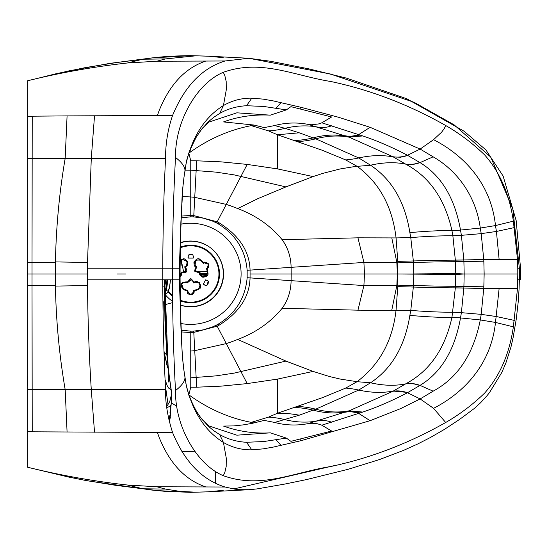 <?xml version="1.0" encoding="UTF-8"?>
<svg xmlns="http://www.w3.org/2000/svg" width="548" height="548" viewBox="0 0 548 548"><rect width="100%" height="100%" fill="white"/><g stroke="black" fill="none" stroke-linecap="round" stroke-linejoin="round"><path stroke-width="0.82" d="M27.681 138.185L27.681 132.404M27.681 150.371L27.681 156.153M27.681 124.019L27.681 121.019M27.681 423.981L27.681 426.981M27.681 397.629L27.681 391.847M27.681 409.815L27.681 415.596M27.681 431.742A1685.867 969.494 -0.4 0 0 32.236 431.803L172.565 432.516C184.635 461.8 202.15 479.966 225.112 487.021L156.81 486.761L127.403 485.014C95.612 481.514 63.815 475.938 32.017 468.3L27.681 467.252L27.681 389.607L165.544 389.607C163.831 355.248 162.907 318.641 162.77 279.781L172.449 279.781L172.449 268.219L162.77 268.219C162.907 229.359 163.831 192.752 165.544 158.393L65.178 158.393C59.383 192.211 56.136 226.721 55.43 261.91L87.522 262.437L91.283 158.393L94.523 115.786L172.565 115.484C167.859 129.307 165.517 143.61 165.544 158.393M172.565 115.484C184.635 86.2 202.15 68.034 225.112 60.979L156.81 61.239L127.403 62.986C94.879 66.616 63.082 72.185 32.017 79.7L27.681 80.748L27.681 389.607M191.225 151.604A5.781 5.761 0 0 0 189.93 150.474M194.889 451.312L181.874 451.593M67.082 432.112L65.178 389.607C59.314 355.262 56.067 320.751 55.43 286.09L55.423 285.563L32.017 285.563L32.236 431.803M27.681 158.393L65.178 158.393L67.082 115.888L94.523 115.786M55.43 261.91L55.423 262.437L32.017 262.437L32.236 116.197L67.082 115.888M27.681 116.258L32.236 116.197M181.018 330.177L190.779 331.163A54.875 54.834 -16 0 0 193.725 331.115L203.404 329.834L212.699 326.848L216.576 325.026A55.074 55.047 -11.6 0 0 218.166 324.169C235.695 313.449 245.36 297.961 247.155 277.706L247.155 270.294L250.066 270.102L250.066 277.898C249.532 296.838 239.127 312.661 218.837 325.354A61.616 61.616 -178.8 0 1 217.193 326.197L193.773 332.41A61.787 61.787 155.8 0 1 190.759 332.526L181.087 331.903M181.018 217.823L190.779 216.837A54.875 54.834 16 0 1 193.725 216.885L203.404 218.166L212.699 221.152L216.576 222.974A55.074 55.047 11.6 0 1 218.166 223.831C235.77 234.66 245.436 250.148 247.155 270.294M164.749 279.829L164.284 279.85L164.982 321.101L166.921 355.597L169.353 376.853L168.736 382.066L164.749 279.829L164.284 279.781M166.64 406.698L169.736 401.595L171.586 394.101L169.353 376.853M215.542 471.417L215.542 483.288M127.403 485.014L142.781 488.775L157.708 490.611L190.594 492.337L207.836 491.83L223.194 490.337M156.81 486.761L165.475 489.083L142.781 488.775L115.964 485.377L85.344 480.391L68.856 477.109L36.75 469.437M165.475 489.083L180.032 491.398L195.937 492.2M233.106 488.885L235.318 488.521A845.639 619.35 90.1 0 0 236.428 488.337L335.403 465.362M156.81 61.239L165.475 58.917L195.937 55.8L208.699 56.225L223.194 57.663M127.403 62.986L142.781 59.225L115.964 62.623L85.344 67.61L55.903 73.781L36.764 78.563M165.475 58.917L142.781 59.225L151.94 57.93L190.594 55.663L195.937 55.8M181.087 216.097L190.759 215.474A61.787 61.787 -155.8 0 1 193.773 215.59L217.193 221.803A61.616 61.616 178.8 0 1 218.837 222.646C239.127 235.339 249.532 251.162 250.066 270.102L291.098 267.335L291.18 274L250.189 274M170.668 405.225L169.99 412.466L170.353 414.062L169.387 417.042L168.435 417.994M166.722 407.417A5.781 5.001 7.2 0 0 171.49 403.17A5.781 5.001 7.2 0 0 171.325 401.321L171.668 397.163M170.291 414.952L170.476 415.877L168.832 419.809M169.394 378.147L171.723 393.519A5.781 2.343 -4 0 0 171.64 393.197L171.702 395.485A5.781 4.055 -0.5 0 1 171.812 396.245L170.359 414.062M171.586 394.101A5.781 2.343 -4 0 0 171.723 393.519L171.812 396.245A5.781 4.055 -0.5 0 1 170.798 398.567M225.112 487.021L234.722 489.131L240.182 489.693L249.1 489.72L256.93 488.926L284.926 484.042L306.654 479.555L348.37 469.225L379.435 459.58L403.657 450.326L417.665 444.01L430.31 437.557L444.469 429.358L459.56 419.432L474.404 408.397L480.61 402.718L486.925 395.8L489.542 392.526L501.715 372.619L505.845 363.139L510.942 347.124L513.106 337.637L516.257 319.162L518.216 301.927L519.072 288.906L519.36 279.781L518.381 279.781M517.798 274L484.151 274L483.836 286.796A210.884 153.632 -89.4 0 1 483.754 288.454L517.504 288.454L513.36 326.841C509.441 353.85 499.858 375.935 484.624 393.101C472.766 404.575 459.786 414.377 445.688 422.494C408.822 443.387 370.523 458.06 330.793 466.506C293.769 472.342 261.211 489.234 223.296 475.698C196.65 464.567 174.928 426.111 175.511 390.546C173.62 355.94 172.599 319.018 172.449 279.781L180.087 279.781L180.84 324.8C181.717 348.007 182.772 363.372 184.005 370.893L182.429 357.091A307.661 232.194 112.2 0 1 182.21 354.426L179.566 286.796A1049.721 765.193 -89.4 0 1 179.532 279.781A1036.693 756.425 90.6 0 1 179.525 274A1033.877 753.589 -90.6 0 1 179.532 268.219L180.087 268.219L180.087 279.781M172.565 432.516C167.599 416.747 165.256 402.438 165.544 389.607M225.112 60.979L248.895 58.273L330.321 73.994L414.124 102.312L454.114 124.841L490.768 157.105L512.839 209.069L519.36 268.219L519.36 279.781L520.538 279.781M517.504 288.454L517.798 274.322M55.43 286.09L87.522 285.563L87.495 279.781L162.77 279.781L162.77 268.219L87.495 268.219L87.481 274L55.389 274L55.423 285.563M87.522 285.563C87.769 317.621 89.139 355.885 91.283 389.607L94.523 432.214M308.01 423.645C296.687 425.775 285.57 425.378 274.671 422.446L264.239 420.405L252.279 423.33L243.196 424.892L233.832 425.912L223.522 426.077C238.723 431.502 254.32 433.763 270.308 432.845L286.357 438.105L290.913 441.339L331.636 431.016L321.82 425.193L317.689 423.837L312.059 423.227L308.01 423.645L349.138 410.815L392.854 391.313L405.767 383.799C429.454 371.181 444.846 349.076 451.936 317.491L455.347 287.858A207.219 144.329 90.9 0 0 455.422 286.351L455.429 286.296A50.58 1.685 2.7 0 1 463.909 286.433L464.183 274L455.758 274.445L455.765 274L484.151 274L483.836 261.204A210.877 153.639 89.4 0 0 483.754 259.546L517.504 259.546L517.778 268.219L520.538 268.219M520.552 268.273L516.168 220.591L503.126 176.038L485.905 149.919L464.067 131.225L406.712 98.722L346.487 78.131L309.298 68.959L270.849 61.321L248.895 58.273L207.014 56.122M517.504 259.546L513.36 221.159C509.441 194.15 499.858 172.065 484.624 154.899C472.766 143.425 459.786 133.623 445.688 125.506C408.822 104.613 370.523 89.941 330.793 81.494C293.769 75.658 261.211 58.766 223.296 72.302C196.65 83.433 174.928 121.889 175.511 157.454C173.62 192.06 172.599 228.982 172.449 268.219L179.532 268.219A1049.721 765.193 89.4 0 1 179.566 261.204L182.21 193.574A307.661 232.194 -112.2 0 1 182.429 190.91L184.005 177.107L182.97 186.231L180.874 222.152L180.087 268.219M237.681 339.424L285.946 361.098L234.003 373.147L215.864 375.88L190.759 377.819L190.738 351.049A50.909 17.413 -12 0 0 194.732 350.651L226.331 343.589A78.754 35.586 -17.4 0 0 237.681 339.424C255.813 332.663 270.637 322.286 282.151 308.291L357.954 310.175L410.774 310.415L409.87 315.367C404.924 346.199 391.82 368.667 370.558 382.778L357.056 381.703C379.613 364.632 392.621 340.76 396.067 310.079L397.766 286.652A203.061 153.81 -90.1 0 0 397.827 285.152L397.827 262.848A203.055 153.817 90.1 0 0 397.766 261.348L396.067 237.921L410.774 237.585L409.87 232.633C404.999 201.931 391.889 179.463 370.558 165.222L354.597 166.578L340.123 168.955L322.923 173.346L313.086 176.586L277.459 168.88L277.459 134.753M237.681 208.576L257.848 198.664L285.946 186.902L234.003 174.853L215.864 172.12L190.759 170.181L190.738 196.951A50.909 17.413 12 0 1 194.732 197.349L226.331 204.411A78.754 35.586 17.4 0 1 237.681 208.576C255.813 215.337 270.637 225.714 282.151 239.709L357.954 237.825L396.067 237.921C392.368 206.623 379.36 182.751 357.056 166.297L345.706 159.927M162.914 301.681L163.311 301.736L163.057 312.476M163.996 351.158L164.263 352.672L166.722 354.885M164.016 351.905L164.181 352.83A8.672 2.692 169.8 0 0 164.263 352.672L167.462 366.694M169.359 376.928L169.62 378.695A8.672 1.384 172.2 0 1 169.627 378.73L168.805 372.798M169.517 378.99A8.672 1.384 172.2 0 0 169.627 378.73L171.599 392.464M165.119 379.743L167.414 386.251L168.695 388.128L171.086 389.635L171.072 389.19L171.086 389.635M168.085 404.76L165.373 385.6M499.132 288.454L495.488 322.436C490.803 366.297 462.046 393.697 433.557 408.335L445.688 422.494M223.296 475.698L224.872 472.266L226.187 466.506L226.276 458.169L223.44 442.469C232.297 447.545 241.737 449.997 251.772 449.826L263.074 448.887L273.315 447.086L301.064 440.681L370.119 420.7L400.533 408.657L420.145 398.93L433.132 391.169C457.792 377.839 473.506 354.097 480.288 319.943L481.206 314.36L461.395 312.668L463.834 288.008A206.541 158.81 89.9 0 0 463.903 286.488L463.909 286.433M433.557 408.335L420.145 398.93L407.472 392.717L420.015 385.388C441.229 372.544 454.724 350.062 460.512 317.943L461.395 312.668A50.58 6.549 9.5 0 0 452.86 312.285M286.357 438.105L263.739 441.544L246.538 442.277C236.839 441.777 227.879 439.208 219.659 434.571L223.44 442.469C204.712 430.749 192.232 411.24 186.005 383.949L184.005 370.893M517.798 273.678L517.778 268.219M223.296 72.302L224.872 75.734L226.187 81.494L226.276 89.831L223.44 105.531C204.596 117.306 192.122 136.815 186.005 164.051L184.005 177.107M513.36 221.159L495.488 225.564C490.803 181.703 462.046 154.303 433.557 139.665L420.145 149.07L433.132 156.831C455.463 169.599 475.643 194.074 480.288 228.057L481.206 233.64L461.395 235.332L463.834 259.992A206.541 158.81 -89.9 0 1 463.903 261.512L464.183 274L455.758 273.555L413.788 273.938L413.425 262.465A203.253 145.747 88.5 0 0 413.343 260.958L410.774 237.585A158.194 21.66 -9 0 1 452.867 235.77A50.58 6.535 -9.5 0 0 461.409 235.393M433.557 139.665L441.661 132.123L444.277 128.588L445.688 125.506M286.357 109.895L290.913 106.661L331.636 116.984L321.82 122.807L318.45 123.971L311.531 124.759L308.01 124.355L349.138 137.185L392.854 156.687L405.561 164.071A158.173 98.304 -58.2 0 0 370.558 165.222L358.735 157.954L315.751 138.822L299.242 132.808L277.487 134.76L268.52 130.876L251.258 125.643L253.998 125.04L223.522 121.923C238.181 116.566 253.779 114.306 270.308 115.155L286.357 109.895L263.739 106.456L246.538 105.723C236.613 106.291 227.653 108.86 219.659 113.429L223.44 105.531C232.297 100.455 241.737 98.003 251.772 98.174L263.074 99.113L273.315 100.914L301.064 107.319L338.506 117.258L370.119 127.3L420.145 149.07L407.472 155.283L420.015 162.612C441.277 175.566 454.778 198.054 460.512 230.057L461.395 235.332A50.58 6.549 -9.5 0 1 452.86 235.715L455.347 260.142L463.834 259.999M285.946 361.098L313.086 371.414L277.459 379.113L247.196 383.586L221.022 386.148L196.664 387.203A126.547 31.154 -9.3 0 1 190.759 387.203L190.759 377.819M345.706 388.073L357.056 381.703L340.02 379.024L329.41 376.51L313.086 371.414M397.766 261.348A166.181 6.131 177.2 0 0 413.343 260.958A152.495 6.049 -3 0 1 455.347 260.142A207.219 144.329 -90.9 0 1 455.422 261.649L455.765 274L397.369 274L396.841 285.563L363.906 285.563L364.495 274L291.18 274L291.098 280.665L247.155 277.706M396.841 262.437L363.906 262.437L364.495 274L397.369 274L396.841 262.437L391.786 237.873M285.946 186.902L313.086 176.586M251.258 125.643C229.071 129.903 208.267 139.082 188.834 153.166L190.759 160.797L190.759 170.181L184.991 170.133M164.181 352.83L167.551 367.948M455.347 287.919A50.58 1.959 3 0 1 463.834 288.063L483.754 288.454L481.206 314.36L496.42 316.545L514.387 320.422M321.82 425.193L362.749 412.069C377.579 407.048 392.484 400.595 407.472 392.717A50.58 32.195 61 0 0 392.854 391.313M219.659 434.571L213.658 430.632L208.665 426.495L200.876 417.912L195.821 410.384L190.279 399.108L188.498 394.238M270.308 432.845L236.866 435.18L208.884 425.912L205.925 423.796M455.347 260.081A50.58 1.959 -3 0 0 463.834 259.937L483.754 259.546L481.206 233.64L496.42 231.455L495.488 225.564L480.288 228.057L460.512 230.057A50.58 7.836 -11.4 0 1 451.936 230.509L451.942 230.55A50.58 7.823 -11.4 0 0 460.519 230.098M219.659 113.429L213.658 117.368L208.665 121.505L200.876 130.088L194.615 139.74L188.498 153.762M270.308 115.155L236.866 112.82L208.884 122.088L205.925 124.197M321.82 122.807L362.749 135.931C377.579 140.952 392.491 147.405 407.472 155.283A50.58 32.195 -61 0 1 392.854 156.687M370.558 382.778A158.18 98.304 58.2 0 0 405.561 383.929A50.58 30.4 59 0 1 419.795 385.532L419.802 385.525A50.58 30.4 59 0 0 405.561 383.929A158.201 98.318 58.2 0 1 370.544 382.785L358.735 390.046L315.751 409.178L299.242 415.192A166.181 124.053 -113 0 0 277.487 413.24L268.52 417.124L251.258 422.357L253.998 422.96M396.841 285.563L391.786 310.127M277.459 379.12L277.459 413.247M407.931 392.464L393.306 391.06A163.647 103.517 61 0 1 358.735 390.046A166.181 107.1 -118.4 0 0 345.699 388.073L322.498 397.643L277.466 413.24M407.931 155.536L400.533 157.221L393.306 156.94A163.647 103.517 -61 0 0 358.735 157.954A166.181 107.1 118.4 0 1 345.699 159.927L322.313 150.289L277.466 134.76M277.459 168.887L247.196 164.414L221.022 161.852L196.664 160.797A126.547 31.154 9.3 0 0 190.759 160.797M251.258 422.357C229.071 418.097 208.267 408.918 188.834 394.834L190.759 387.203M172.627 302.612L165.037 304.661M455.422 286.351A50.58 1.699 2.7 0 1 463.903 286.488L483.836 286.796M455.422 261.649A50.58 1.692 -2.7 0 0 463.903 261.512L483.836 261.204M397.827 262.848A166.181 5.165 177.5 0 0 413.425 262.465A152.433 5.268 -2.7 0 1 455.429 261.704A50.58 1.685 -2.7 0 0 463.909 261.567M308.01 124.355C296.66 122.225 285.549 122.629 274.671 125.554L264.239 127.595L253.998 125.04M397.827 285.152A166.181 5.165 -177.5 0 1 413.425 285.535A152.433 5.268 2.7 0 0 455.429 286.296L455.758 274.445L398.355 274L413.788 274.062L413.425 285.535A203.253 145.747 -88.5 0 1 413.343 287.042L410.774 310.415A158.194 21.66 9 0 0 452.867 312.23A50.58 6.535 9.5 0 1 461.409 312.607M370.544 165.215A158.201 98.318 -58.2 0 1 405.554 164.064L405.767 164.201C429.454 176.819 444.846 198.924 451.936 230.509M409.87 315.367A160.79 26.441 10.8 0 0 451.942 317.45A50.58 7.823 11.4 0 1 460.519 317.902M451.936 317.491A50.58 7.836 11.4 0 1 460.512 317.943L480.288 319.943L495.488 322.436L513.36 326.841M299.242 415.192L274.671 422.44M331.698 422.241A50.58 33.531 74 0 0 318.08 420.85A158.262 105.894 74 0 1 285.042 419.672A166.181 108.655 -107.7 0 0 268.52 417.124M299.242 132.808L285.042 128.328A166.181 108.737 107.5 0 1 268.52 130.876M331.698 125.759A50.58 33.531 -74 0 1 318.08 127.15A158.262 105.894 -74 0 0 285.042 128.328L274.671 125.561M180.278 300.167A28.188 28.188 0 0 0 218.94 274A28.188 28.188 0 0 0 180.278 247.833M168.366 291.118A28.188 28.188 0 0 0 172.545 295.509M180.367 305.113A32.805 32.805 0 0 0 220.823 260.889A32.805 32.805 0 0 0 180.367 242.887M186.19 265.643L186.08 265.753C187.985 262.047 186.868 260.019 182.724 259.656L181.559 260.163L182.902 259.615L186.567 261.163L187.101 262.465M181.361 273.644A3.596 3.583 -86.4 0 0 181.381 273.411L180.155 275.897M180.182 275.877L181.018 274.774M181.025 274.76L181.34 273.781M180.08 276.685L181.525 275.048L181.957 273.445L181.381 273.411A9.391 9.391 0 0 1 181.566 272.075L182.594 272.479M182.614 272.486L183.731 272.514M181.272 260.355L183.744 272.514L185.601 271.342L184.923 267.308L184.45 267.04L184.923 267.308C186.847 271.041 185.731 272.609 181.573 272.02M187.101 262.478L186.56 265.177M186.546 265.198L186.204 265.629M182.607 282.926L186.58 282.412C181.333 282.501 180.265 284.659 183.368 288.885A16.618 16.618 0 0 0 187.868 290.365L187.868 291.344C189.793 295.064 191.718 295.064 193.65 291.344L193.65 290.365A16.618 16.618 0 0 0 198.143 288.885A3.603 3.596 -26.4 0 0 198.636 288.591C201.109 284.522 199.965 282.419 195.211 282.289L194.93 282.412A3.596 3.583 153.6 0 1 195.273 282.268M194.677 281.898A8.816 8.816 0 0 1 194.184 282.124C189.731 277.596 191.793 277.569 187.334 282.124A8.816 8.816 0 0 1 186.841 281.898C180.751 281.994 179.511 284.494 183.114 289.399A17.194 17.194 0 0 0 187.286 290.837L187.409 292.255C186.231 294.571 193.951 295.804 194.102 292.255L194.225 290.837A17.194 17.194 0 0 0 198.397 289.399A4.178 4.158 -26.4 0 0 198.979 289.049C200.979 288.406 201.157 286.296 199.527 282.713C196.766 281.247 195.252 280.925 194.992 281.754A4.178 4.158 -26.4 0 0 194.677 281.898L194.93 282.412A9.391 9.391 0 0 1 193.684 282.926L193.519 281.83M193.513 281.809L192.115 280.117M192.101 280.11L191.033 279.795M191.019 279.795L187.882 282.398L187.882 282.939L187.882 282.398C190.149 278.87 192.067 279.048 193.636 282.939M183.114 289.399L183.368 288.885L181.737 284.049L182.6 282.932M198.705 288.543L200.143 285.412L198.917 282.932M198.903 282.919L197.691 282.227L195.28 282.261M188.005 257.553L188.252 258.101L193.259 258.101L193.615 256.231M192.533 254.382L188.252 255.217L188.252 258.101M200.486 274.76L200.13 273.411C202.835 277.911 205.233 277.754 207.343 272.952A16.618 16.618 0 0 0 206.377 268.321L207.219 267.835L208.48 264.314L204.329 262.828L203.486 263.314A16.618 16.618 0 0 0 199.958 260.163C194.739 259.588 193.41 261.588 195.958 266.177A9.391 9.391 0 0 1 197.02 266.999L195.554 268.657L195.376 269.767M199.376 259.848L195.944 260.163L194.958 265.177M194.958 265.191L195.657 265.958A3.596 3.583 33.6 0 0 195.766 266.04M195.376 269.78L195.636 270.863M195.643 270.883L199.472 272.294L199.938 272.02L199.472 272.294C195.273 272.096 194.471 270.342 197.061 267.04M207.911 272.918A17.194 17.194 0 0 0 207.076 268.582L208.24 267.773L208.987 264.04L204.89 261.978L203.603 262.574A17.194 17.194 0 0 0 200.273 259.684C198.629 257.834 196.506 258.629 193.91 262.074C194.095 265.369 194.67 266.897 195.636 266.657A8.816 8.816 0 0 1 196.081 266.972C194.533 270.137 194.287 271.65 195.328 271.507L199.506 272.904A8.816 8.816 0 0 1 199.554 273.445C198.78 274.158 199.883 275.432 202.863 277.281C206.925 276.685 208.61 275.226 207.911 272.918L207.343 272.952L206.452 275.562L200.493 274.774M203.979 262.362L204.329 262.828A2.918 2.904 -123.5 0 1 205.267 262.485C208.391 262.787 209.302 264.355 207.987 267.191L207.26 267.808M206.856 285.35L208.274 281.227L205.774 279.781L203.274 284.117L205.363 285.529M203.274 284.117C206.795 286.385 208.466 285.419 208.274 281.227L207.473 280.329M199.506 272.904L199.938 272.02M199.952 272.075A9.391 9.391 0 0 1 200.13 273.411L199.554 273.445M193.259 258.101C193.458 253.916 191.793 252.957 188.252 255.217M181.957 273.445A8.816 8.816 0 0 1 182.011 272.904C185.477 272.678 186.889 272.178 186.251 271.404C187.245 271.582 186.971 270.102 185.436 266.972A8.816 8.816 0 0 1 185.875 266.657A4.178 4.158 146.4 0 0 186.478 266.17C187.224 266.383 187.574 264.937 187.532 261.848C185.649 259.136 184.005 258.211 182.614 259.088L181.237 259.684L181.559 260.163A16.618 16.618 0 0 0 180.128 261.225M185.875 266.657L185.56 266.177A9.391 9.391 0 0 0 184.491 266.999L184.45 267.04M187.334 282.124L187.882 282.939M187.827 282.926A9.391 9.391 0 0 1 186.58 282.412L186.841 281.898M187.286 291.269L187.868 291.344L188.039 292.324C189.848 294.879 191.663 294.879 193.478 292.324A2.918 2.904 -3.5 0 0 193.65 291.344L194.225 291.269M193.65 290.365A16.618 16.618 0 0 0 198.143 288.885L198.397 289.399M165.092 294.427A32.805 32.805 0 0 0 172.606 301.325M196.081 266.972L197.02 266.999M206.425 268.294L207.076 268.582M207.219 267.835L207.445 268.369M181.237 259.684A17.194 17.194 0 0 0 180.134 260.485M203.603 262.574L203.534 263.287M182.011 272.904L181.566 272.075M184.491 266.999L185.436 266.972M194.184 282.124L193.684 282.926M187.868 290.426L187.286 290.837M194.225 290.837L193.65 290.426M200.136 285.994L199.945 284.46M207.213 271.692L195.725 271.048M185.464 271.52L183.984 271.63M181.23 260.382L181.998 266.129M180.799 323.464A50.58 50.58 0 0 0 238.099 256.649A50.58 50.58 0 0 0 180.813 224.194M180.367 305.017A32.805 32.805 0 0 0 220.645 260.834A32.805 32.805 0 0 0 180.367 242.641M165.017 294.454A32.805 32.805 0 0 0 172.606 301.304M27.681 276.124A28.852 28.852 -90 0 1 27.681 271.144M27.681 276.178A28.852 28.852 -90 0 1 27.681 271.096M27.681 302.571L27.681 369.804M27.681 177.531L27.681 182.087M27.64 244.764L27.64 228.132L27.681 244.764M27.64 302.571L27.64 369.804M27.64 177.531L27.681 163.605M27.64 182.087L27.647 163.605M27.537 385.662L27.537 376.12L27.537 385.662M27.681 144.377L27.681 228.132M27.681 403.623L27.681 345.747M164.859 292.461A20.228 4.035 -90 0 0 166.928 279.781M165.715 279.781A14.454 2.884 90 0 1 164.804 285.837M205.384 486.802C184.875 479.747 169.38 463.067 158.899 436.77L157.386 432.406M27.681 285.57L32.017 285.563L32.017 262.437L27.681 262.43M27.681 274L55.389 274L55.423 262.437M205.384 61.198C184.875 68.253 169.38 84.933 158.899 111.23L157.386 115.594M218.166 324.169L218.837 325.354M218.166 223.831L218.837 222.646M216.576 222.974L247.196 164.414M193.725 216.885L196.664 160.797M190.779 216.837L190.738 196.951L182.114 196.54M190.779 331.163L190.738 351.049M193.725 331.115L196.664 387.203M216.576 325.026L247.196 383.586M170.318 417.487L169.277 421.7M232.112 488.706L235.318 488.521M87.495 279.781L87.481 274M87.529 262.458L87.495 268.219M282.151 308.291C287.995 300.071 290.974 290.858 291.098 280.665L363.906 285.563L357.954 310.175M282.151 239.709C287.995 247.929 290.974 257.142 291.098 267.335L363.906 262.437L357.954 237.825M164.284 279.85L162.77 279.816M164.325 286.947L162.797 286.782M166.373 404.068L166.893 406.404M175.511 390.546C183.238 384.593 186.245 379.332 184.525 374.757L184.491 374.524M175.511 157.454C183.238 163.407 186.245 168.668 184.525 173.243L184.491 173.476M514.387 227.578L496.42 231.455L499.132 259.546M117.245 274L125.91 274M370.119 420.7L358.796 413.466A50.58 33.49 70.5 0 0 345.261 412.212M301.064 440.681L299.845 439.215M281.021 445.394L276.096 439.804M251.772 449.826L246.538 442.277M186.005 383.949L185.813 382.929M184.881 377.209L184.82 376.805M184.881 170.791L184.82 171.195M186.005 164.051L185.813 165.071M251.772 98.174L246.538 105.723M281.021 102.606L276.096 108.196M301.064 107.319L299.845 108.785M370.119 127.3L358.796 134.534A50.58 33.49 -70.5 0 1 345.261 135.788M433.132 391.169L420.015 385.388A50.58 30.393 59 0 0 405.767 383.799M297.543 406.417A166.181 113.183 -110.6 0 1 315.751 409.178A149.837 98.893 69.8 0 0 349.138 410.815L362.749 412.069M294.461 407.459A166.181 114.792 -110.9 0 1 313.182 410.144A149.741 98.983 70.3 0 0 346.5 411.774A50.58 33.476 70.3 0 1 360.057 413.028M397.766 286.652A166.181 6.124 -177.2 0 1 413.343 287.042A152.495 6.049 3 0 0 455.347 287.858A50.58 1.945 3 0 1 463.834 288.001M433.132 156.831L420.015 162.612A50.58 30.393 -59 0 1 405.767 164.201M419.795 162.468L419.802 162.475A50.58 30.4 -59 0 1 405.554 164.064A50.58 30.4 -59 0 0 419.802 162.475M294.461 140.541A166.181 114.792 110.9 0 0 313.182 137.856A149.741 98.983 -70.3 0 1 346.5 136.226A50.58 33.476 -70.3 0 0 360.057 134.972M297.543 141.583A166.181 113.169 110.6 0 0 315.751 138.822A149.823 98.887 -69.8 0 1 349.138 137.185L362.749 135.931M409.87 232.633A160.79 26.441 -10.8 0 1 451.942 230.55L452.86 235.715M168.085 291.694A28.763 28.763 0 0 0 172.552 296.269M180.292 300.79A28.763 28.763 0 0 0 219.515 274A28.763 28.763 0 0 0 180.292 247.21M199.958 260.163L200.273 259.684M195.958 266.177L195.636 266.657M186.08 265.753L186.478 266.17M182.724 259.656L182.614 259.088M200.116 286.145L199.917 284.371M167.633 279.781A20.228 4.035 90 0 1 164.88 293.831M166.263 290.221A16.618 3.315 -90 0 0 170.421 279.781M189.937 150.453L191.238 151.597M27.681 467.28L68.856 477.109M68.856 70.891L27.681 80.72M207.123 491.871L190.594 492.337L164.695 491.296L151.947 490.07L87.331 480.795L68.76 477.089M248.895 489.727L207.014 491.878M68.76 70.911L109.669 63.404L151.94 57.93C163.359 56.547 176.237 55.793 190.594 55.663L207.123 56.129M164.77 279.781L165.558 326.115L167.572 361.577L168.818 372.887M169.284 421.713L169.805 420.843L170.359 414.069M520.552 279.781L520.552 268.219M202.431 419.857L199.897 416.549C198.657 415.576 188.361 398.649 185.964 383.422L183.998 370.832M208.884 425.912L202.507 419.946M202.431 128.143L196.485 136.726C190.033 149.22 186.526 158.509 185.964 164.578L183.998 177.162M202.507 128.054L208.884 122.088M171.524 402.903L176.799 406.308M200.431 274.644L207.117 274.452M181.08 274.644L180.08 274.623M181.388 273.356L180.08 273.377M200.13 273.356L207.329 273.555M170.503 279.781L169.387 287.988L168.517 290.776L167.174 293.022L164.886 294.488"/></g></svg>
